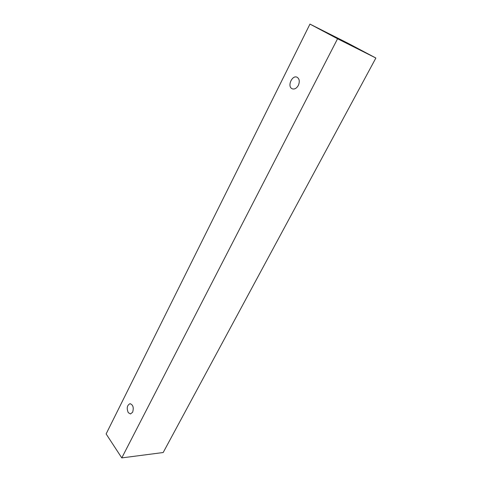 <?xml version="1.0" encoding="UTF-8"?>
<svg xmlns="http://www.w3.org/2000/svg" width="482" height="482" viewBox="0 0 482 482"><rect width="100%" height="100%" fill="white"/><g stroke="black" fill="none" stroke-linecap="round" stroke-linejoin="round"><path stroke-width="0.72" d="M132.64 412.212L130.495 413.96L128.284 412.682C126.459 408.272 127.043 405.266 130.038 403.675C133.068 404.76 133.936 407.603 132.64 412.212M291.785 88.58C287.158 86.013 292.194 74.891 296.984 77.186C299.473 78.753 299.925 81.476 298.352 85.362C296.635 88.308 294.623 89.471 292.309 88.845L291.785 88.58M106.124 433.939L309.956 24.1L337.563 38.759L121.783 457.9L106.124 433.939M309.956 24.1L348.6 43.579L375.876 58.027L163.181 452.526L121.783 457.9M375.876 58.027L337.563 38.759"/></g></svg>
